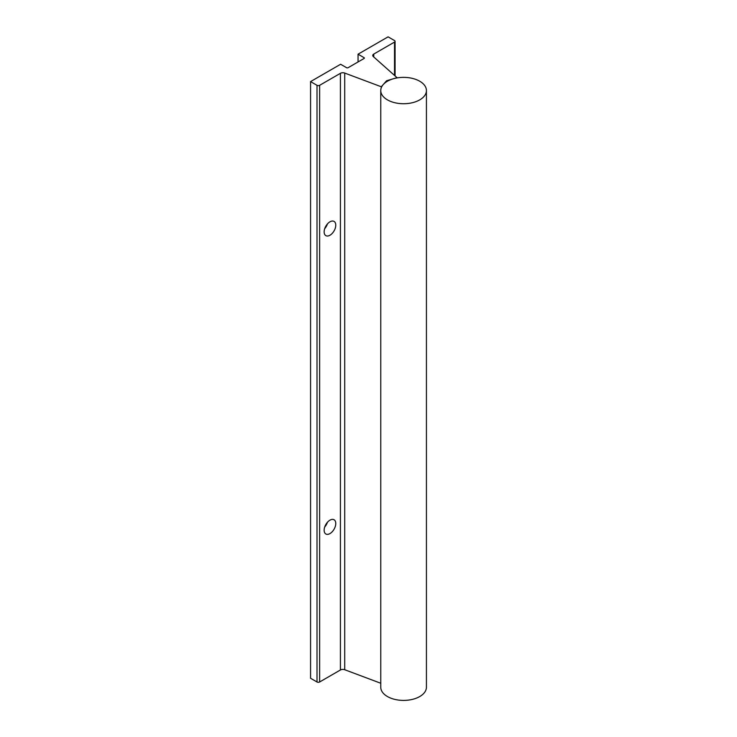 <?xml version="1.0" encoding="UTF-8"?>
<svg xmlns="http://www.w3.org/2000/svg" width="737" height="737" viewBox="0 0 737 737"><rect width="100%" height="100%" fill="white"/><g stroke="black" fill="none" stroke-linecap="round" stroke-linejoin="round"><path stroke-width="1.11" d="M380.753 90.55L380.753 687.216A22.838 13.183 0 0 0 387.441 696.539A22.838 13.183 0 0 0 412.324 699.404A22.838 13.183 0 0 0 426.428 687.216L426.428 90.55A22.838 13.183 0 0 0 419.731 81.227A22.838 13.183 0 0 0 394.848 78.371A22.838 13.183 0 0 0 380.753 90.55A22.838 13.183 0 0 0 387.441 99.873A22.838 13.183 0 0 0 412.324 102.729A22.838 13.183 0 0 0 426.428 90.55M324.704 527.001A8.218 4.744 120 0 0 327.449 522.257M329.955 520.156A8.218 4.744 -60 0 1 334.064 519.742A8.218 4.744 -60 0 1 335.326 526.329A8.218 4.744 -60 0 1 329.955 533.579A8.218 4.744 -60 0 1 325.846 533.984A8.218 4.744 -60 0 1 324.584 527.397A8.218 4.744 -60 0 1 329.955 520.156M324.704 228.663A8.218 4.744 120 0 0 327.449 223.919M329.955 221.819A8.218 4.744 -60 0 1 334.064 221.413A8.218 4.744 -60 0 1 335.326 228A8.218 4.744 -60 0 1 329.955 235.241A8.218 4.744 -60 0 1 325.846 235.647A8.218 4.744 -60 0 1 324.584 229.06A8.218 4.744 -60 0 1 329.955 221.819M346.841 67.859L340.614 64.257L310.572 81.595L317.011 85.317A1.852 1.069 0 0 0 319.637 85.317L340.411 73.322A3.436 1.981 180 0 1 344.713 73.064L381.287 86.773L386.603 80.748L397.04 77.671L373.3 56.565A3.436 1.981 180 0 1 372.747 55.478A3.436 1.981 180 0 1 373.751 54.077L394.525 42.083A1.852 1.069 0 0 0 395.069 41.327A1.852 1.069 0 0 0 394.525 40.563L388.086 36.85L358.053 54.188L364.281 57.79L364.281 58.361L347.827 67.859L346.841 67.859M358.053 61.954L358.053 54.188M380.753 683.245L344.713 669.73A3.436 1.981 0 0 0 340.411 669.988L319.637 681.983A1.852 1.069 180 0 1 317.011 681.983L310.572 678.27L310.572 81.595M386.603 81.733L386.603 80.748M381.287 87.721L381.287 86.773M364.281 58.361L364.281 57.79M394.525 75.432L394.525 42.083M373.751 56.961L373.751 54.077M344.713 669.73L344.713 73.064M340.411 669.988L340.411 73.322M319.637 681.983L319.637 85.317M317.011 681.983L317.011 85.317M395.069 75.911L395.069 41.327"/></g></svg>
